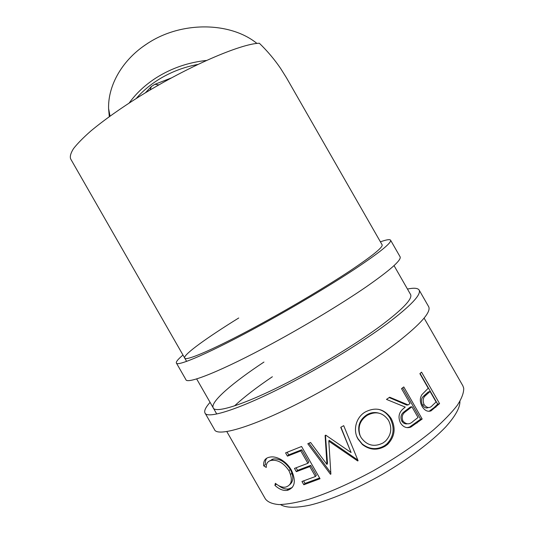 <?xml version="1.0" encoding="UTF-8"?>
<svg xmlns="http://www.w3.org/2000/svg" width="534" height="534" viewBox="0 0 534 534"><rect width="100%" height="100%" fill="white"/><g stroke="black" fill="none" stroke-linecap="round" stroke-linejoin="round"><path stroke-width="0.8" d="M407.455 289.048C413.99 287.706 417.895 288.053 419.163 290.089C421.379 294.688 410.666 305.922 387.03 323.798C363.44 341.246 327.956 363.22 294.521 380.902C243.397 408.043 206.718 420.004 204.902 412.795C204.048 410.633 205.777 407.148 210.076 402.356M419.163 290.089L428.682 306.716C431.285 311.989 420.912 323.804 397.556 342.174C374.227 360.076 338.85 382.244 305.321 399.759C254.05 426.653 216.784 437.58 214.428 429.423L205.123 413.183M234.553 405.873C243.945 397.142 256.547 387.437 272.373 376.744M394.052 265.638L410.626 294.581C412.622 298.866 402.716 309.239 380.916 325.693C359.188 341.747 326.661 361.885 295.969 378.139C248.964 403.123 214.862 414.357 213.133 407.689C210.416 401.762 232.937 382.518 263.956 362.059M380.415 241.829C386.476 239.659 389.867 239.125 390.594 240.207C391.656 242.79 379.941 252.275 355.45 268.655C331.087 284.749 295.275 306.162 262.134 324.345C211.424 352.22 176.527 367.292 176.333 362.913C176.006 361.665 178.222 359.042 182.982 355.05M390.594 240.207L400.12 256.834C401.561 260.091 390.18 270.157 365.977 287.032C341.873 303.579 306.169 325.179 272.927 343.195C222.084 370.83 186.593 384.86 185.859 379.541L176.454 363.127M186.6 361.364L70.682 158.965C69.754 156.569 70.688 153.138 73.485 148.666C77.403 143.619 83.211 137.705 90.92 130.93C104.043 120.023 120.611 108.289 140.636 95.726C188.028 66.376 240.874 43.634 259.35 43.241C267.507 51.177 274.596 59.581 280.617 68.452L286.484 77.81L382.137 244.839C383.065 247.255 372.231 256.013 349.65 271.105C327.215 285.917 294.394 305.535 263.963 322.242C217.331 347.894 184.864 361.979 184.637 357.947C183.402 354.589 207.165 337.528 238.725 317.99M256.934 43.434C230.394 21.74 181.253 21.033 147.477 43.508C122.586 59.381 107.921 85.106 108.589 108.556L109.296 116.612M197.774 64.454C183.416 67.144 170.172 72.297 158.044 79.906C149.62 85.253 142.351 91.441 136.25 98.456M129.241 102.942C136.277 93.176 145.375 84.726 156.542 77.59C171.748 68.092 188.362 62.385 206.378 60.455M459.914 401.348C460.108 407.602 455.342 416.16 445.63 427.02C431.545 441.731 408.517 459.093 382.518 474.259C356.352 489.137 329.738 500.351 309.92 505.151C295.629 508.101 285.83 507.921 280.524 504.597M274.917 485.393L275.364 483.31C279.028 486.354 282.393 487.622 285.456 487.101L285.977 487.008C291.904 484.845 292.899 479.412 288.967 470.708C283.874 463.238 278.154 459.781 271.799 460.321L270.671 460.562C267.567 461.429 266.099 463.726 266.272 467.437L263.736 465.862C263.269 461.222 264.964 458.386 268.816 457.351L270.164 457.064C273.555 456.457 277.393 457.411 281.685 459.934C285.73 462.471 288.967 465.882 291.41 470.167C296.243 480.9 295.002 487.595 287.686 490.252L287.038 490.372C283.22 490.913 279.182 489.251 274.917 485.393L276.418 484.158M320.04 478.724L303.826 484.752L301.957 481.481L315.461 476.502L309.793 466.603L296.343 471.682L294.468 468.411L307.898 463.298L300.809 450.923L287.452 456.156L285.583 452.892L301.577 446.484L320.04 478.724M325.76 435.157L325.106 435.49L326.942 464.433L310.581 442.479L307.798 443.747L330.479 474.279L330.886 474.099L328.804 441.164L357.667 460.949L358.087 460.722L343.709 425.671L340.739 427.3L351.092 452.558L325.76 435.157M385.161 446.19C377.284 450.649 369.708 450.095 362.432 444.542L358.134 439.215C352.527 430.224 356.158 417.134 365.243 412.008C375.789 406.641 384.44 408.83 391.202 418.563C396.008 428.121 394.826 436.719 387.644 444.348L385.161 446.19L384.467 445.75C376.797 450.089 369.368 449.488 362.185 443.948L357.873 438.581L356.765 436.391M408.156 404.906L410.025 403.484L401.521 388.645L403.784 386.93L422.167 419.03L410.826 427.093C406.594 428.515 403.143 427.12 400.467 422.921C397.93 417.361 398.771 412.702 403.01 408.944L405.246 407.088L386.483 399.405L389.66 397.216L408.156 404.906L406.714 405.066L389.186 397.55M439.575 403.604L430.998 410.893C427.587 412.014 424.623 410.533 422.12 406.454C419.797 402.089 419.737 398.137 421.933 394.613L428.221 388.225L419.884 373.666L421.56 372.145L439.575 403.604L437.653 404.138L434.075 407.589L429.082 411.314M424.123 318.151L462.858 385.782L463.706 388.151C463.899 392.644 461.797 398.317 457.411 405.173C451.671 412.622 443.734 420.839 433.601 429.817C416.527 443.941 396.388 457.631 373.173 470.881C349.803 483.557 328.397 493.009 308.946 499.243C297.078 502.547 287.132 504.33 279.108 504.59C272.333 504.009 267.754 502.107 265.358 498.889L226.783 431.525M145.415 92.803L151.336 86.535L154.84 84.319L171.301 77.964M151.336 86.535L150.127 89.979M158.885 84.879L154.84 84.319M290.67 474.426L291.991 473.011M289.695 484.665C293.607 481.508 293.807 476.408 290.309 469.366C285.236 461.903 279.582 458.432 273.341 458.966L269.176 461.129M288.967 470.708L290.309 469.366M270.671 460.562L272.26 459.193M263.736 465.862L265.491 464.46C265.158 461.81 265.598 459.707 266.82 458.152M292.278 487.482L288.614 488.944C285.523 489.424 282.179 488.31 278.581 485.593M287.686 490.252L289.241 488.824M303.826 484.752L305.021 483.41L303.599 480.92M315.461 476.502L316.355 475.273L310.701 465.394L297.558 470.374L296.103 467.831M309.793 466.603L310.701 465.394M296.343 471.682L297.558 470.374M307.898 463.298L308.819 462.104L301.743 449.761L288.687 454.888L287.199 452.291M300.809 450.923L301.743 449.761M287.452 456.156L288.687 454.888M319.632 478.01L305.021 483.41M340.939 427.193L351.092 452.558M325.48 435.297L327.509 463.358L326.942 464.433M330.853 473.571L330.479 474.279M330.8 472.804L308.939 443.233M357.807 460.041L329.118 440.27L328.804 441.164M357.613 460.141L357.667 460.949M358.134 439.215L357.873 438.581M378.326 409.298C383.459 410.573 387.404 413.616 390.16 418.422C394.973 427.974 393.865 436.492 386.85 443.981L384.467 445.75M391.202 418.563L390.16 418.422M378.806 413.136C374.534 411.968 370.476 412.568 366.638 414.938C359.516 419.811 357.199 426.419 359.682 434.763L361.077 437.546C366.918 445.57 374.261 447.358 383.105 442.926L385.495 441.104C391.288 434.93 392.303 428.014 388.532 420.371C382.965 412.535 375.876 410.84 367.279 415.285C359.949 420.298 357.54 427.006 360.043 435.424L361.077 437.546M366.638 414.938L367.279 415.285M402.623 387.811L420.605 419.21L409.518 427.08L406.988 427.627M410.826 427.093L409.518 427.08M422.167 419.03L420.605 419.21M411.914 406.781L404.939 412.128C402.122 414.471 401.481 417.475 403.016 421.126C406.267 424.67 409.665 424.704 413.209 421.226L418.049 417.501L411.914 406.781L410.426 406.961L403.644 412.161C400.874 414.444 400.253 417.421 401.795 421.086C403.083 423.108 404.785 424.036 406.895 423.876M403.016 421.126L401.795 421.086M430.998 410.893L429.243 411.253M420.091 373.48L437.653 404.138M430.077 391.455L425.391 395.694C422.941 397.81 422.534 400.82 424.15 404.739C427.14 408.276 429.937 408.457 432.553 405.293L436.098 401.969L430.077 391.455L428.201 391.983L423.629 396.108C421.219 398.177 420.825 401.161 422.454 405.072C424.203 407.656 426.092 408.51 428.141 407.629M424.15 404.739L422.454 405.072M426.619 394.513L424.81 394.973M143.059 46.531L148.178 42.994M417.121 422.995L415.672 423.082M407.142 410.332L405.76 410.432M435.924 407.135L434.075 407.589M196.645 378.906L216.737 413.983M273.341 458.966L271.799 460.321M288.614 488.944L287.038 490.372M386.85 443.981L387.644 444.348M362.432 444.542L362.185 443.948M359.682 434.763L360.043 435.424M404.939 412.128L403.644 412.161M425.391 395.694L423.629 396.108M108.589 108.556L110.031 116.078"/></g></svg>
